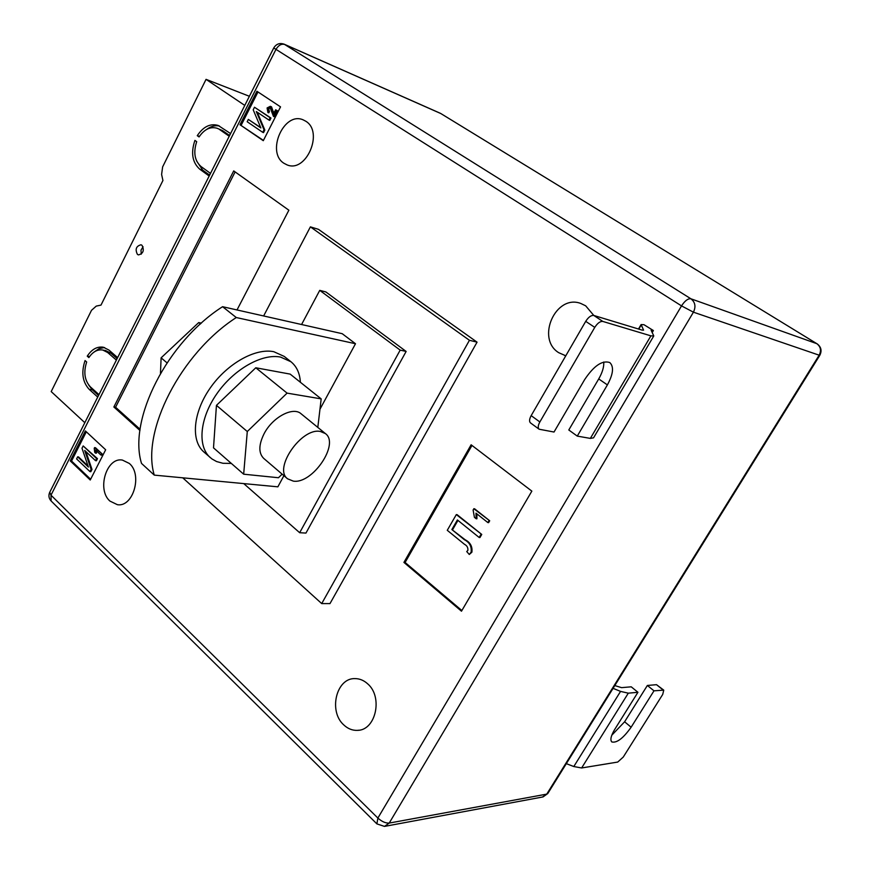 <?xml version="1.0" encoding="UTF-8"?>
<svg xmlns="http://www.w3.org/2000/svg" width="870" height="870" viewBox="0 0 870 870"><rect width="100%" height="100%" fill="white"/><g stroke="black" fill="none" stroke-linecap="round" stroke-linejoin="round"><path stroke-width="1.3" d="M137.438 254.399L138.45 254.91C143.3 253.572 144.485 250.364 141.984 245.286L141.005 244.774C136.144 246.09 134.948 249.298 137.438 254.399M219.621 129.565L229.114 136.166L230.463 133.491L218.131 125.432C210.257 123.225 203.308 126.639 197.272 135.666L199.067 136.938C204.33 129.249 210.355 126.357 217.119 128.26L222.579 130.62L217.119 128.26M89.186 389.347L97.625 396.981L98.865 394.523L90.404 386.911C84.607 380.592 83.357 372.295 86.674 361.996L85.053 360.561C81.117 372.414 82.487 382.017 89.186 389.347L92.296 389.814L88.609 384.921M87.25 356.156L88.87 357.592C92.785 351.774 97.396 349.251 102.714 350.012L107.673 352.513L116.265 359.995L117.515 357.516L108.913 350.044L103.291 347.206C97.081 346.314 91.741 349.294 87.25 356.156L89.566 356.559M194.913 140.396L196.696 141.669C193.183 152.522 194.63 160.809 201.046 166.551L210.388 173.304L209.061 175.936L199.73 169.171C192.324 162.494 190.715 152.902 194.913 140.396M84.825 422.689L51.199 391.587L91.502 310.329L96.255 306.099L100.996 305.098L162.929 180.492L161.602 174.446L162.636 166.877L206.049 79.355L244.785 105.411M249.385 96.287L206.049 79.355M143.061 246.743L141.005 250.168L141.255 254.181M92.296 389.814L98.44 395.361M94.014 352.078L99.126 348.609L104.585 347.543M105.411 350.49L110.773 353.057L117.026 358.494M196.587 160.906L202.721 170.139L209.507 175.055M199.404 136.405L197.272 135.666M219.457 126.009C215.173 125.149 210.931 126.27 206.734 129.38M222.579 130.62L229.484 135.426M565.783 355.797L558.66 352.654C535.757 338.539 555.723 293.799 580.834 303.478L585.684 305.827L593.786 315.44L602.812 321.432L650.912 335.853L653.783 335.95L651.119 330.208L653.381 330.535L652.206 332.514M367.586 683.766C383.235 696.816 375.84 730.506 357.385 730.365C352.394 730.561 347.869 728.755 343.824 724.96C328.251 711.377 336.277 677.85 354.949 678.611C359.56 678.6 363.769 680.318 367.586 683.766M129.326 463.449C142.767 474.476 133.197 507.449 117.406 504.698L109.935 501.087C96.635 489.69 106.51 456.978 122.387 460.067L129.326 463.449M305.674 121.169C324.031 131.783 306.207 173.282 287.046 164.876L283.968 163.288C265.828 152.239 283.979 111.001 303.238 119.897L305.674 121.169M531.853 491.126L461.481 611.197L403.919 562.411L471.116 444.787L531.853 491.126M70.252 460.893L85.38 430.922L105.661 449.768L90.241 480.001L70.252 460.893L71.547 461.013L86.315 431.792M477.054 342.16L469.441 340.29L310.394 226.863L318.453 229.332L477.054 342.16L329.98 603.606L321.715 603.584L182.754 477.826M256.9 91.252L280.542 106.869L263.284 140.69L239.989 124.736L256.9 91.252M139.95 430.465L113.861 406.986L233.715 170.911L288.873 210.214L237.01 309.948M638.493 329.012L641.114 324.564L643.974 324.706L653.381 330.535M319.747 290.362L400.178 350.121L299.671 532.712L305.946 533.082L406.138 351.447L325.858 291.939L319.747 290.362L301.575 324.521M243.752 483.6L299.671 532.712M355.493 343.737L236.281 317.539L222.579 306.697L342.204 333.688L355.493 343.737L319.953 409.237M283.914 475.672L277.867 486.83L154.273 475.118L141.516 463.416C127.933 419.786 167.138 342.03 222.579 306.697M469.441 340.29L321.715 603.584M310.394 226.863L263.632 315.962M400.178 350.121L406.138 351.447M236.281 317.539C180.666 353.34 140.983 431.553 154.273 475.118M263.436 140.407L239.989 124.736M241.207 125.182L257.988 91.97M270.744 106.564L273.376 114.198L275.627 109.794L277.356 110.729L274.289 116.732L273.484 116.428L270.135 107.717L267.884 108.532L268.689 108.848L269.417 111.719L268.721 112.817L267.916 112.513L267.09 107.945L270.298 106.325L271.549 106.869L273.811 113.35M270.211 107.782L268.689 108.848M270.679 106.521L271.549 106.869M248.331 119.418L260.859 127.933L253.203 109.805L254.497 107.238L270.168 117.744L268.971 120.082L256.324 111.577L264.034 129.771L262.729 132.338L247.167 121.735L248.331 119.418L260.717 127.575M254.497 107.238L270.972 118.048L269.776 120.386L268.971 120.082M257.27 112.219L264.839 130.076L263.545 132.631L262.729 132.338M90.632 479.239L71.547 461.013M95.515 453.107L94.732 452.367L94.221 448.267L95.428 447.68L102.301 454.096L101.768 455.14L100.909 455.053L95.526 450.029L95.515 453.107L96.385 453.194L96.483 450.91M77.647 456.837L88.403 467.049L81.998 448.235L83.161 445.94L96.603 458.566L95.537 460.665L84.684 450.442L91.122 469.332L89.958 471.616L76.603 458.914L77.647 456.837L78.517 456.924L88.033 465.961M83.161 445.94L97.473 458.653L96.407 460.752L95.537 460.665M85.912 451.595L91.992 469.408L90.828 471.703L89.958 471.616M140.103 429.291L115.579 407.225L113.861 406.986M115.579 407.225L235.117 171.912M461.872 610.533L405.105 562.466L403.919 562.411M405.105 562.466L471.975 445.44M476.162 518.727L474.422 517.335L473.095 509.896L474.552 508.765L489.701 520.771L488.614 522.631L487.852 522.576L475.999 513.159L476.162 518.727L476.923 518.792L476.89 513.865M457.087 514.659L481.752 534.441L479.946 537.54L479.174 537.486L457.402 519.955L451.867 529.558L465.189 539.791C470.344 542.434 472.573 546.567 471.888 552.189L469.289 554.484L466.733 551.558L467.864 550.427C468.147 547.665 467.005 545.61 464.439 544.283L447.267 530.308L456.315 514.594L457.087 514.659M457.946 520.401L452.65 529.612M91.122 469.332L91.992 469.408M96.603 458.566L97.473 458.653M94.569 447.582L102.301 454.096M101.442 454.01L100.909 455.053M264.034 129.771L264.839 130.076M270.168 117.744L270.972 118.048M272.734 111.425L273.539 111.741M267.884 108.532L268.612 111.403L269.417 111.719M268.612 111.403L267.916 112.513M275.627 109.794L277.356 110.729M276.551 110.414L273.484 116.428M451.867 529.558L464.417 539.737C469.572 542.38 471.812 546.523 471.116 552.156L471.888 552.189M471.116 552.156L469.289 554.484M456.315 514.594L481.752 534.441M480.979 534.387L479.174 537.486M473.791 508.689L489.701 520.771M488.94 520.706L487.852 522.576M628.303 693.172L581.628 767.971L617.711 762.066L623.268 757.052L662.712 694.445L663.756 690.149L653.99 690.823L631.131 727.222C623.246 738.293 616.797 743.197 611.795 741.936C609.979 739.881 610.979 735.672 614.775 729.321L637.938 692.292L628.303 693.172L620.56 691.4L613.078 688.344M637.938 692.292L631.239 686.821L621.571 687.648L614.796 685.571M581.628 767.971L573.798 766.535L566.326 763.653M653.99 690.823L647.367 685.462L656.524 684.679L663.756 690.149M647.367 685.462L624.616 721.785L611.784 735.226M539.128 429.225L530.482 422.896C529.08 421.537 529.308 419.122 531.168 415.632L539.857 421.961C537.986 425.452 537.736 427.877 539.128 429.225L554.027 432.031L584.662 379.57C593.949 365.704 602.334 360.039 609.805 362.562C614.068 366.651 613.263 374.089 607.39 384.899L577.267 436.109L590.338 438.404L593.547 437.838L653.685 336.114M577.267 436.109L568.795 429.987L598.723 378.928C602.41 372.49 604.084 366.846 603.747 362.007M641.114 324.564L643.582 330.165L642.114 330.111L593.753 315.44C591.132 315.147 588.446 317.115 585.717 321.345L531.168 415.632M539.857 421.961L594.765 327.381L585.717 321.345M602.812 321.432C600.202 321.15 597.516 323.129 594.765 327.381M300.389 382.278C299.846 373.295 296.703 366.455 290.95 361.746L284.196 356.396L273.811 351.708C255.334 347.815 227.07 363.649 210.105 388.161C193.009 412.619 190.682 440.655 203.852 451.954L211.986 458.969L216.586 461.546L222.959 463.286L231.344 463.427M290.95 361.746L280.586 357.091C262.142 353.263 233.845 369.206 216.815 393.805C199.643 418.35 197.218 446.408 210.344 457.663M287.578 478.804L263.697 458.381C258.477 453.085 258.597 444.885 264.067 433.771C272.495 417.219 293.06 406.301 301.085 413.772L325.391 433.575C339.952 443.733 312.482 484.296 293.31 481.121L287.578 478.804C273.049 468.615 301.585 427.29 320.356 431.466L325.391 433.575M282.13 474.15L278.465 477.739L243.665 474.193L247.287 431.52L287.089 393.12L321.182 398.884L317.811 427.398M243.665 474.193L213.509 447.854L216.445 405.355L255.791 367.771L290.167 374.111L321.182 398.884M247.287 431.52L216.445 405.355M287.089 393.12L255.791 367.771M201.383 323.129L198.708 322.574L161.113 357.842L160.461 373.35M200.448 323.977L198.708 322.574M166.996 362.833L161.113 357.842M110.773 353.057L107.673 352.513M202.721 170.139L199.73 169.171M275.855 49.59L50.993 495.182L377.874 818.061L681.525 305.892L273.745 47.959C276.247 43.924 279.738 42.663 284.218 44.207L690.921 298.791L816.821 343.672L440.818 113.546L284.751 44.49C281.401 43.554 278.433 45.251 275.855 49.59M693.423 312.178L389.216 823.074L546.762 794.114L819.159 355.188L693.423 312.178C696.065 306.664 695.228 302.205 690.921 298.791C688.018 298.388 684.886 300.759 681.525 305.892L693.423 312.178M440.318 113.274L284.218 44.207M441.394 113.894L816.821 343.672C820.704 346.662 821.487 350.501 819.159 355.188L819.834 355.264C822.085 350.686 821.149 346.869 817.05 343.78L817.321 344.009M273.745 47.959L49.699 492.344C48.328 495.541 48.807 498.412 51.123 500.979L50.993 495.182L49.753 492.246M819.812 355.297L547.85 793.418L542.434 797.04L385.073 826.293M376.895 823.89L384.496 826.402L389.216 823.074C385.638 823.292 381.865 821.628 377.874 818.061L376.895 823.89L51.123 500.979M464.417 539.737L465.189 539.791M620.56 691.4L573.798 766.535M663.103 689.986L656.524 684.679M631.131 727.222L624.616 721.785M651.75 331.59L652.533 330.274M590.338 438.404L650.912 335.853M638.797 329.099L641.19 325.01M607.39 384.899L598.723 378.928M105.814 350.566L102.714 350.012M565.728 355.776L564.804 355.547M358.853 730.213L357.385 730.365M118.059 504.741L117.406 504.698M542.989 796.942L547.763 793.56M271.103 106.64L270.298 106.325"/></g></svg>
